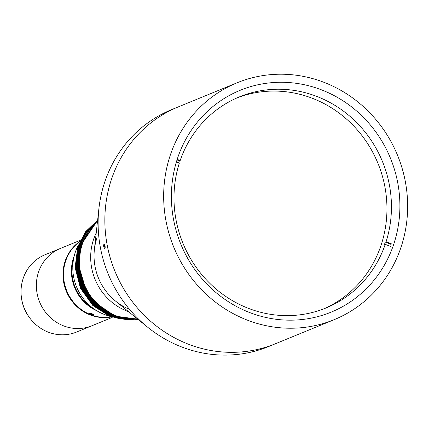 <?xml version="1.0" encoding="UTF-8"?>
<svg xmlns="http://www.w3.org/2000/svg" width="429" height="429" viewBox="0 0 429 429"><rect width="100%" height="100%" fill="white"/><g stroke="black" fill="none" stroke-linecap="round" stroke-linejoin="round"><path stroke-width="0.64" d="M177.193 159.347L180.185 160.526A114.087 107.808 -112.3 0 1 239.441 96.863A114.087 107.808 -112.3 0 1 355.888 121.788A114.087 107.808 -112.3 0 1 386.095 241.747L385.253 242.095A114.087 107.808 -112.3 0 1 384.834 243.388A114.087 107.808 -112.3 0 1 384.4 244.669L385.242 244.326A114.087 107.808 -112.3 0 1 325.986 307.984A114.087 107.808 -112.3 0 1 209.54 283.065A114.087 107.808 -112.3 0 1 179.333 163.1L176.389 161.942M178.684 162.848A114.087 107.808 -112.3 0 1 178.909 162.157A114.087 107.808 -112.3 0 1 179.343 160.87L180.185 160.526M237.205 97.812A114.087 107.808 -112.3 0 1 352.783 125.021A114.087 107.808 -112.3 0 1 381.183 244.884A114.087 107.808 -112.3 0 1 323.729 308.88M386.095 241.747L391.956 244.058M385.242 244.326L391.103 246.637M385.253 242.095L391.114 244.407M177 159.947L179.343 160.87M104.837 248.568C105.432 246.686 105.143 245.168 103.974 244.021C103.335 245.908 103.62 247.426 104.837 248.568L104.783 248.579M111.32 179.762A127.998 120.951 -112.3 0 1 178.287 106.896A127.998 120.951 67.7 0 0 111.32 179.762A127.998 120.951 67.7 0 0 144.192 315.256A127.998 120.951 67.7 0 0 275.391 343.763A127.998 120.951 -112.3 0 1 144.192 315.256A127.998 120.951 -112.3 0 1 111.32 179.762M334.202 319.659L268.651 346.53A127.998 120.951 -112.3 0 1 147.394 326.995A127.998 120.951 -112.3 0 1 98.895 208.692A127.998 120.951 -112.3 0 1 104.579 182.529A127.998 120.951 -112.3 0 1 171.546 109.658L237.098 82.786A127.998 120.951 67.7 0 0 170.131 155.657A127.998 120.951 67.7 0 0 203.003 291.152A127.998 120.951 67.7 0 0 334.202 319.659A127.998 120.951 67.7 0 0 401.169 246.788A127.998 120.951 67.7 0 0 368.296 111.293A127.998 120.951 67.7 0 0 237.098 82.786M147.394 326.995L115.471 301.024A55.652 52.59 -112.3 0 1 94.385 249.592L98.895 208.692M96.23 232.856A55.652 52.59 67.7 0 0 93.49 239.597A55.652 52.59 67.7 0 0 128.528 311.647A55.652 52.59 67.7 0 1 93.49 239.597A55.652 52.59 67.7 0 1 96.23 232.856M96.857 238.213A55.652 52.59 67.7 0 0 129.531 309.368M177.456 158.542A119.884 113.283 67.7 0 0 208.242 285.446A119.884 113.283 67.7 0 0 331.124 312.146A119.884 113.283 67.7 0 0 393.843 243.903A119.884 113.283 67.7 0 0 363.057 116.999A119.884 113.283 67.7 0 0 240.176 90.299A119.884 113.283 67.7 0 0 177.456 158.542M78.153 245.533A48.23 45.576 67.7 0 0 75.225 252.472A48.23 45.576 67.7 0 0 107.507 315.54M73.439 259.727A41.736 39.441 67.7 0 0 93.442 308.51M111.009 317.026A41.736 39.441 -112.3 0 1 73.01 302.461A41.736 39.441 -112.3 0 1 65.079 261.341A41.736 39.441 -112.3 0 1 79.799 241.447M80.346 240.272L60.312 248.488A41.736 39.441 67.7 0 0 38.471 272.249A41.736 39.441 67.7 0 0 49.19 316.43A41.736 39.441 67.7 0 0 91.972 325.729L76.646 332.014A41.736 39.441 67.7 0 1 33.864 322.715A41.736 39.441 67.7 0 1 23.145 278.534A41.736 39.441 67.7 0 1 44.981 254.772L60.312 248.488A41.736 39.441 67.7 0 0 38.476 272.249A41.736 39.441 67.7 0 0 49.19 316.43A41.736 39.441 67.7 0 0 91.978 325.729L112.167 317.449M90.943 314.457L89.463 313.385L92.348 313.883L93.865 314.843L90.943 314.457M96.772 310.73A41.736 39.441 -112.3 0 1 73.504 257.888A41.736 39.441 -112.3 0 1 74.255 255.802M79.687 241.693A41.736 39.441 67.7 0 0 65.637 261.111A41.736 39.441 67.7 0 0 110.762 316.929M90.717 313.363A2.263 0.499 -161.7 0 0 92.755 314.055M88.079 232.062L81.676 245.109C76.845 261.041 78.528 276.394 86.728 291.162C93.42 302.402 102.66 310.398 114.457 315.143L115.674 315.605M87.162 233.548L81.751 245.082L80.405 249.898A54.724 51.711 67.7 0 0 86.728 291.162M97.624 220.233L85.494 231.783L77.746 246.723L75.129 267.589L80.432 288.24L92.852 305.534L110.516 316.833L138.331 319.621M97.619 220.254L85.537 231.794L77.815 246.691L75.198 267.557L80.502 288.213L92.927 305.507L110.585 316.806L138.315 319.605M97.603 220.399L85.843 231.842L78.309 246.493L75.686 267.358L80.99 288.009L93.415 305.303L111.073 316.602L138.197 319.508L111.143 316.575L93.484 305.276L81.06 287.982L75.761 267.326L78.378 246.466L85.886 231.853L97.603 220.42M97.587 220.576L86.186 231.907L78.872 246.262L76.249 267.128L81.553 287.779L93.978 305.073L111.637 316.371L138.052 319.396M97.581 220.597L86.234 231.917L78.941 246.235L76.319 267.101L81.623 287.752L94.048 305.046L111.706 316.345L138.036 319.38M97.565 220.769L86.535 231.976L79.435 246.031L76.812 266.897L82.116 287.548L94.541 304.842L112.2 316.141L137.897 319.267M97.56 220.79L86.578 231.987L79.504 246.005L76.882 266.87L82.186 287.521L94.611 304.815L112.269 316.114L137.881 319.251M97.539 220.973L86.883 232.051L79.992 245.801L77.376 266.666L82.679 287.317L95.099 304.611L112.763 315.91L137.736 319.133M97.539 220.999L86.926 232.057L80.062 245.774L77.445 266.64L82.749 287.291L95.174 304.585L112.832 315.883L137.714 319.117A55.652 52.59 67.7 0 1 82.314 244.176A55.652 52.59 67.7 0 1 97.528 221.096M96.514 222.002L80.555 245.57L77.933 266.436L83.237 287.087L95.662 304.381L113.32 315.68L134.878 319.208M96.203 222.292L80.625 245.544L78.003 266.409L83.306 287.06L95.731 304.354L113.39 315.653L134.363 319.208M93.393 225.139L81.119 245.34L78.496 266.205L83.8 286.856L96.225 304.15L113.883 315.449L129.52 318.951M92.884 225.708L81.188 245.313L78.566 266.178L83.87 286.829L96.294 304.123L113.953 315.422L128.587 318.849M115.01 317.567L110.505 316.034L93.168 304.939L110.505 316.27L130.411 319.975M100.584 306.703L89.709 295.216L82.384 281.108L79.188 265.556L80.405 249.898M116.827 318.061L125.617 319.455M126.507 319.503L131.317 319.514M131.853 319.482L134.915 319.208M91.726 302.708L111.068 315.803L115.567 317.337M117.385 317.83L126.18 319.224M127.07 319.273L131.88 319.283M92.289 302.477L111.631 315.572L116.13 317.106M117.948 317.599L126.743 318.994M92.852 302.247L112.189 315.342L116.693 316.875M118.511 317.369L127.306 318.763M93.415 302.016L112.752 315.111L117.256 316.645M93.972 301.785L113.315 314.881L118.361 316.57M80.121 270.238L84.904 286.352L87.747 291.677M80.427 242.117L78.48 247.152L75.906 267.632L81.113 287.907L93.308 304.885L110.8 316.034M80.99 241.886L79.038 246.922L76.469 267.401L81.676 287.677L93.871 304.654L111.363 315.803M81.553 241.656L79.601 246.691L77.032 267.176L82.234 287.446L94.434 304.424L111.926 315.578M21.45 297.726A38.959 36.814 67.7 0 0 29.735 317.937M104.537 244.401A2.263 0.724 -99.4 0 0 104.537 244.412A2.263 0.724 -99.4 0 0 105.132 248.032A2.263 0.724 -99.4 0 0 105.143 248.042M105.212 247.077L105.212 247.367M104.982 247.115L104.826 245.029M104.971 245.49L104.681 245.538"/></g></svg>
